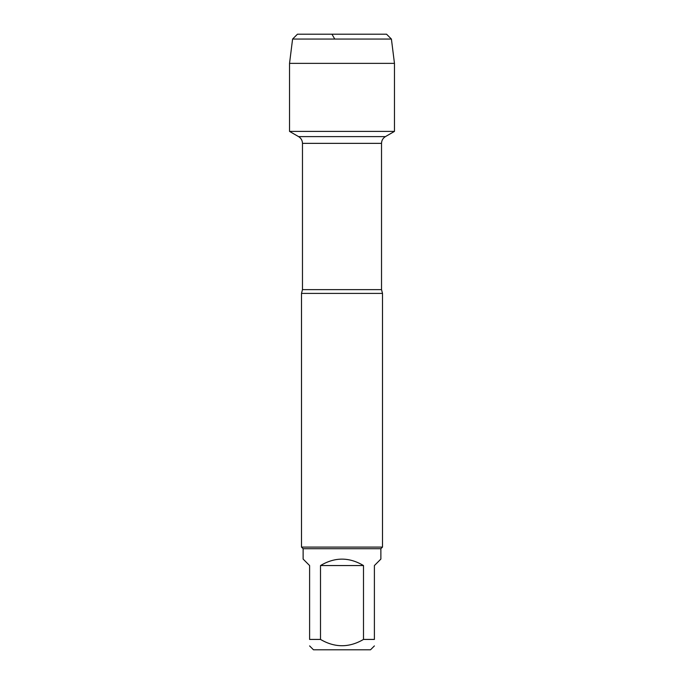 <?xml version="1.0" encoding="UTF-8"?>
<svg xmlns="http://www.w3.org/2000/svg" width="684" height="684" viewBox="0 0 684 684"><rect width="100%" height="100%" fill="white"/><g stroke="black" fill="none" stroke-linecap="round" stroke-linejoin="round"><path stroke-width="1.03" d="M334.758 39.056L331.954 34.2L297.446 34.2L292.59 39.056L289.537 63.364L289.537 131.396L298.583 136.62C301.08 138.177 302.371 140.417 302.473 143.358L302.473 289.631L301.499 293.402L301.499 547.089L382.501 547.089L382.501 293.402L301.499 293.402M289.537 131.396L394.463 131.396L289.537 131.396L289.537 63.364L394.463 63.364L394.463 131.396L385.417 136.62L298.583 136.62M374.396 645.91L370.514 649.8L313.486 649.8L309.604 645.91M363.495 565.557C349.165 556.99 334.835 556.99 320.505 565.557L363.495 565.557L363.495 639.429C349.165 647.825 334.844 647.825 320.505 639.429L309.604 639.429C309.604 647.825 309.604 647.825 309.604 639.429L309.604 565.557L303.123 559.076L303.123 548.713L380.877 548.713L380.877 559.076L374.396 565.557L374.396 639.429C374.396 647.825 374.396 647.825 374.396 639.429L363.495 639.429M320.505 565.557L320.505 639.429M303.123 548.713L301.499 547.089M391.41 39.056L292.59 39.056L297.446 34.2L386.554 34.2L391.41 39.056L394.463 63.364M302.473 289.631L381.527 289.631L382.501 293.402M381.527 289.631L381.527 143.358L302.473 143.358M381.527 143.358C381.629 140.417 382.92 138.177 385.417 136.62M380.877 548.713L382.501 547.089M292.59 39.056L289.537 63.364"/></g></svg>
